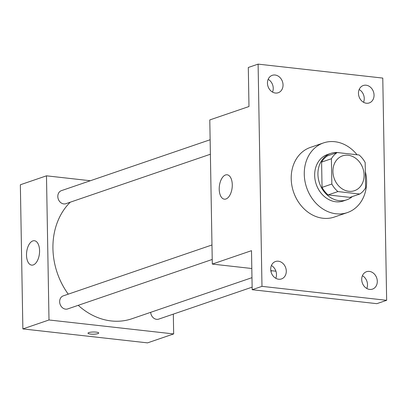 <?xml version="1.0" encoding="UTF-8"?>
<svg xmlns="http://www.w3.org/2000/svg" width="407" height="407" viewBox="0 0 407 407"><rect width="100%" height="100%" fill="white"/><g stroke="black" fill="none" stroke-linecap="round" stroke-linejoin="round"><path stroke-width="0.61" d="M348.189 155.26A18.412 15.222 -108.9 0 1 363.761 171.657A18.412 15.222 -108.9 0 1 354.466 190.7A18.412 15.222 -108.9 0 1 334.101 178.205A18.412 15.222 -108.9 0 1 342.541 155.861A18.412 15.222 -108.9 0 1 348.189 155.26M331.4 158.745L331.842 184.03A23.764 19.648 -108.9 0 0 337.912 191.575L359.778 194.022A23.764 19.648 -108.9 0 0 365.608 187.81L365.165 162.525A23.764 19.648 -108.9 0 0 359.096 154.981L337.23 152.533A23.764 19.648 -108.9 0 0 331.4 158.745L321.601 162.098L322.044 187.383L331.842 184.03M321.601 162.098A23.764 19.648 -108.9 0 1 327.432 155.886L337.23 152.533M322.044 187.383A23.764 19.648 -108.9 0 0 328.113 194.928L349.979 197.375L359.778 194.022M339.565 152.798A24.547 20.294 71.1 0 0 330.759 153.408A24.547 20.294 71.1 0 0 319.505 183.206A24.547 20.294 71.1 0 0 346.657 199.857A24.547 20.294 71.1 0 0 352.34 196.571M346.657 199.857L343.391 200.977A24.547 20.294 -108.9 0 1 316.239 184.32A24.547 20.294 -108.9 0 1 327.493 154.523L330.759 153.408M328.113 194.928L337.912 191.575M365.323 171.556A36.823 30.444 -108.9 0 1 347.364 212.586A36.823 30.444 -108.9 0 1 306.634 187.607A36.823 30.444 -108.9 0 1 323.519 142.913A36.823 30.444 -108.9 0 1 334.813 141.712A36.823 30.444 -108.9 0 1 357.051 154.752M347.364 212.586L334.3 217.058A36.823 30.444 -108.9 0 1 293.569 192.079A36.823 30.444 -108.9 0 1 310.455 147.385L323.519 142.913M270.706 269.353A9.203 7.611 -108.9 0 1 275.514 261.513A9.203 7.611 -108.9 0 1 285.699 267.76A9.203 7.611 -108.9 0 1 281.476 278.932A9.203 7.611 -108.9 0 1 270.706 269.353M267.455 83.155A9.203 7.611 -108.9 0 1 272.263 75.32A9.203 7.611 -108.9 0 1 282.448 81.563A9.203 7.611 -108.9 0 1 278.225 92.74A9.203 7.611 -108.9 0 1 267.455 83.155M358.465 93.345A9.203 7.611 -108.9 0 1 363.273 85.511A9.203 7.611 -108.9 0 1 373.458 91.753A9.203 7.611 -108.9 0 1 369.235 102.93A9.203 7.611 -108.9 0 1 358.465 93.345M361.711 279.538A9.203 7.611 -108.9 0 1 366.524 271.703A9.203 7.611 -108.9 0 1 376.704 277.95A9.203 7.611 -108.9 0 1 372.486 289.123A9.203 7.611 -108.9 0 1 361.711 279.538M386.65 300.315L382.773 78.083L258.099 64.128L261.981 286.355L386.65 300.315L376.851 303.668L252.182 289.713L261.981 286.355M363.543 102.279A9.203 7.611 71.1 0 0 364.25 98.443A9.203 7.611 71.1 0 0 359.172 89.515M272.532 92.089A9.203 7.611 71.1 0 0 273.239 88.253A9.203 7.611 71.1 0 0 268.162 79.324M258.099 64.128L248.301 67.481L248.982 106.522L209.788 119.933L212.306 264.082L251.501 250.671L252.182 289.713M225.534 174.964A12.276 6.431 96.4 0 1 227.111 174.781A12.276 6.431 96.4 0 1 232.138 187.693A12.276 6.431 96.4 0 1 224.379 199.176A12.276 6.431 96.4 0 1 219.236 187.744A12.276 6.431 96.4 0 1 225.534 174.964M275.783 278.281A9.203 7.611 71.1 0 0 276.49 274.45A9.203 7.611 71.1 0 0 271.413 265.517M366.788 288.471A9.203 7.611 71.1 0 0 367.501 284.641A9.203 7.611 71.1 0 0 362.423 275.707M212.306 264.082L251.811 268.508M270.803 270.635L275.931 271.21M251.969 277.666L131.929 318.747A67.506 55.815 -108.9 0 1 78.241 305.326M68.254 294.159A67.506 55.815 -108.9 0 1 70.258 202.198M210.134 139.743L61.416 190.644A6.899 5.703 71.1 0 0 57.931 197.777A6.899 5.703 71.1 0 0 63.767 203.917A6.899 5.703 71.1 0 0 65.883 203.693L210.388 154.238M252.137 287.149L158.73 319.113A6.899 5.703 -108.9 0 1 150.676 312.332M212.225 259.468L67.72 308.923A6.899 5.703 -108.9 0 1 60.088 304.243A6.899 5.703 -108.9 0 1 63.253 295.869L211.971 244.973M90.359 180.739L46.479 175.824L48.998 319.973L173.667 333.933L173.321 314.123M46.479 175.824L20.35 184.768L22.868 328.917L147.538 342.872L173.667 333.933M22.868 328.917L48.998 319.973M32.83 240.913A12.276 6.431 96.4 0 1 34.407 240.73A12.276 6.431 96.4 0 1 39.433 253.642A12.276 6.431 96.4 0 1 31.675 265.125A12.276 6.431 96.4 0 1 26.531 253.693A12.276 6.431 96.4 0 1 32.83 240.913M96.225 332.122A5.372 1.099 -1 0 1 98.738 333.007A5.372 1.099 -1 0 1 93.386 334.198A5.372 1.099 -1 0 1 87.998 333.196A5.372 1.099 -1 0 1 90.761 332.183A5.372 1.099 -1 0 1 96.225 332.122M98.738 333.002A5.372 1.099 -1 0 1 93.386 334.193A5.372 1.099 -1 0 1 87.998 333.191M270.894 271.189L272.1 270.777"/></g></svg>

